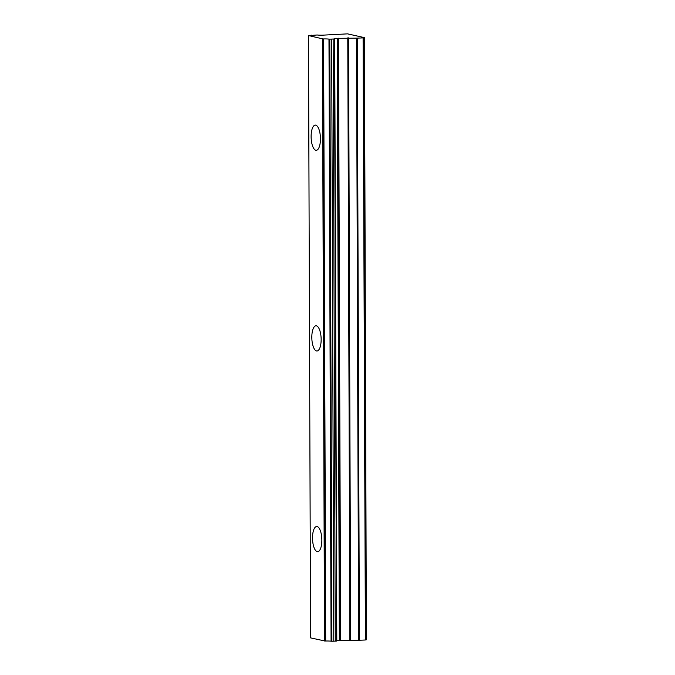 <?xml version="1.0" encoding="UTF-8"?>
<svg xmlns="http://www.w3.org/2000/svg" width="675" height="675" viewBox="0 0 675 675"><rect width="100%" height="100%" fill="white"/><g stroke="black" fill="none" stroke-linecap="round" stroke-linejoin="round"><path stroke-width="1.01" d="M320.448 138.738A12.597 4.641 -92.3 0 0 315.284 125.111A12.597 4.641 -92.3 0 0 311.116 136.654A12.597 4.641 -92.3 0 0 316.28 150.289A12.597 4.641 -92.3 0 0 320.448 138.738M321.848 540.135A12.597 4.641 -92.3 0 0 316.685 526.508A12.597 4.641 -92.3 0 0 312.517 538.051A12.597 4.641 -92.3 0 0 317.68 551.678A12.597 4.641 -92.3 0 0 321.848 540.135M321.148 339.441A12.597 4.641 -92.3 0 0 315.984 325.806A12.597 4.641 -92.3 0 0 311.816 337.348A12.597 4.641 -92.3 0 0 316.98 350.983A12.597 4.641 -92.3 0 0 321.148 339.441M323.595 38.931L322.937 38.931L325.046 641.014L325.696 641.014L323.595 38.931A4.809 0.439 -0.2 0 1 328.978 39.116L331.079 641.208L331.906 641.25L329.805 39.158L328.978 39.116M366.373 639.765L365.411 639.967L363.31 37.884L364.272 37.673L366.373 639.765L364.433 37.631L347.549 33.86L322.793 35.159A4.809 0.439 -0.2 0 1 317.174 34.982L311.445 35.429M322.937 38.931L309.142 35.699A4.809 0.439 -0.2 0 0 311.622 35.311A4.809 0.439 -0.2 0 0 311.479 35.21L311.437 35.184M329.805 39.158L334.429 38.981L336.53 641.064L334.673 38.939M363.31 37.884L356.51 38.154L358.611 640.237L339.82 640.423L337.719 38.34L337.23 38.391A4.809 0.439 -0.2 0 0 334.53 38.787A4.809 0.439 -0.2 0 0 334.673 38.897L334.429 38.981M337.719 38.34L356.51 38.154M363.091 37.918L365.411 639.967M365.192 640.01L359.378 640.237L357.277 38.154M358.611 640.237L359.378 640.237M337.23 38.391L339.331 640.474L339.82 640.423M339.331 640.474A4.809 0.439 -0.2 0 0 336.8 640.761M336.53 641.064L331.906 641.25M331.079 641.208A4.809 0.439 -0.2 0 0 325.696 641.014M325.046 641.014L310.567 637.883L308.467 35.792M322.397 38.905L324.498 640.997M331.661 39.167L333.762 641.25M335.247 641.191L333.146 39.108M340.613 640.322L338.504 38.239M347.777 37.876L349.886 639.959M350.654 639.959L348.553 37.867M340.057 640.373L337.956 38.289M334.699 38.914L336.8 640.997"/></g></svg>
